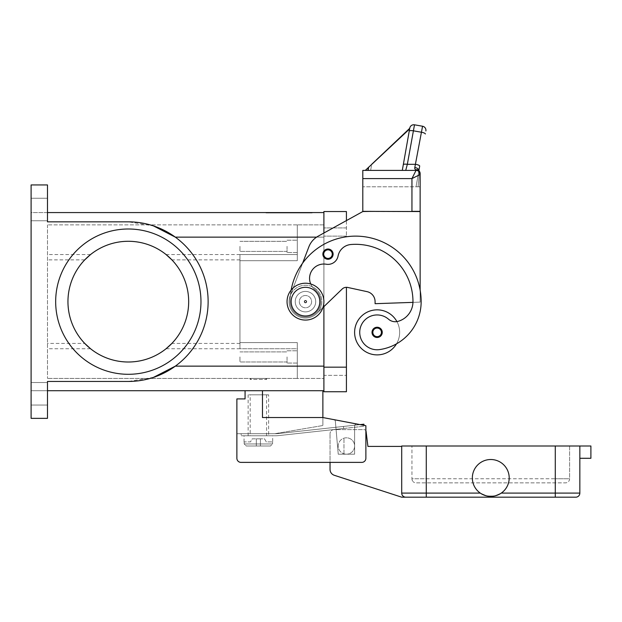 <?xml version="1.0" encoding="UTF-8"?>
<svg xmlns="http://www.w3.org/2000/svg" width="622" height="622" viewBox="0 0 622 622"><rect width="100%" height="100%" fill="white"/><g stroke="black" fill="none" stroke-linecap="round" stroke-linejoin="round"><path stroke-width="0.47" stroke-dasharray="3.11 2.33" d="M327.996 259.265A5.116 5.116 0 0 1 322.872 254.141A5.116 5.116 0 0 1 327.996 249.025A5.116 5.116 0 0 0 322.872 254.141A5.116 5.116 0 0 0 327.996 259.265A5.116 5.116 0 0 0 333.112 254.141A5.116 5.116 0 0 0 327.996 249.025A5.116 5.116 0 0 1 333.112 254.141A5.116 5.116 0 0 1 327.996 259.265A5.116 5.116 0 0 0 333.112 254.141A5.116 5.116 0 0 0 327.996 249.025A5.116 5.116 0 0 1 333.112 254.141A5.116 5.116 0 0 1 327.996 259.265A5.116 5.116 0 0 1 322.872 254.141A5.116 5.116 0 0 1 327.996 249.025A5.116 5.116 0 0 0 322.872 254.141A5.116 5.116 0 0 0 327.996 259.265A5.116 5.116 0 0 0 333.112 254.141A5.116 5.116 0 0 0 327.996 249.025A5.116 5.116 0 0 0 322.872 254.141A5.116 5.116 0 0 0 327.996 259.265A5.116 5.116 0 0 1 322.872 254.141A5.116 5.116 0 0 1 327.996 249.025A5.116 5.116 0 0 1 333.112 254.141A5.116 5.116 0 0 1 327.996 259.265A5.116 5.116 0 0 0 333.112 254.141A5.116 5.116 0 0 0 327.996 249.025A5.116 5.116 0 0 0 322.872 254.141A5.116 5.116 0 0 0 327.996 259.265M327.996 250.044A4.097 4.097 0 0 1 332.094 254.141A4.097 4.097 0 0 1 327.996 258.239A4.097 4.097 0 0 0 332.094 254.141A4.097 4.097 0 0 0 327.996 250.044A4.097 4.097 0 0 0 323.899 254.141A4.097 4.097 0 0 0 327.996 258.239A4.097 4.097 0 0 1 323.899 254.141A4.097 4.097 0 0 1 327.996 250.044A4.097 4.097 0 0 0 323.899 254.141A4.097 4.097 0 0 0 327.996 258.239A4.097 4.097 0 0 1 323.899 254.141A4.097 4.097 0 0 1 327.996 250.044A4.097 4.097 0 0 1 332.094 254.141A4.097 4.097 0 0 1 327.996 258.239A4.097 4.097 0 0 0 332.094 254.141A4.097 4.097 0 0 0 327.996 250.044M323.899 375.361L323.899 227.932L323.899 375.361L346.423 375.361L346.423 367.167L346.423 375.361L323.899 375.361M322.919 307.579L316.839 313.441A16.382 16.382 0 0 1 290.171 295.8L290.443 295.077A65.52 65.52 0 0 0 290.116 301.647A15.356 15.356 0 0 0 317.515 311.179A15.356 15.356 0 0 0 315.004 289.603A14.329 14.329 0 0 1 326.286 264.233A10.24 10.24 0 0 0 338.049 256.077A14.329 14.329 0 0 1 350.948 244.508A57.333 57.333 0 0 1 412.969 301.647A20.479 20.479 0 0 1 398.049 321.349A10.24 10.24 0 0 1 388.556 319.226A17.4 17.4 0 0 0 359.905 334.83A17.4 17.4 0 0 0 379.607 349.587A48.43 48.43 0 0 0 421.156 301.647A65.52 65.52 0 0 0 420.138 290.109L420.138 302.121L412.954 302.37A20.479 20.479 0 0 1 398.049 321.349A10.24 10.24 0 0 1 388.556 319.226A17.4 17.4 0 0 0 359.905 334.83A17.4 17.4 0 0 0 379.607 349.587A48.43 48.43 0 0 0 396.517 343.834A22.524 22.524 0 0 0 377.134 309.834A22.524 22.524 0 0 0 354.61 332.358A22.524 22.524 0 0 0 396.517 343.834A48.43 48.43 0 0 0 421.156 301.647A65.52 65.52 0 0 0 355.636 236.127A65.52 65.52 0 0 0 290.116 301.647A65.52 65.52 0 0 1 291.15 290.054A65.52 65.52 0 0 0 290.443 295.077L290.171 295.8A16.382 16.382 0 0 0 316.839 313.441L342.162 289.036A6.142 6.142 0 0 1 346.423 287.31L346.423 391.736L323.899 391.736L323.899 211.55L346.423 211.55L346.423 236.127L346.423 220.592L323.899 233.017L323.899 390.717L47.482 390.717L47.482 381.457L128.319 381.457A79.81 79.81 0 0 0 208.129 301.647A79.81 79.81 0 0 0 128.319 221.836L47.482 221.836L47.482 212.576L323.899 212.576L323.899 237.145L323.899 233.017L318.106 236.212A20.479 20.479 0 0 0 308.87 246.841L302.657 263.09A65.52 65.52 0 0 0 290.116 301.647A15.356 15.356 0 0 0 317.515 311.179A15.356 15.356 0 0 0 315.004 289.603A14.329 14.329 0 0 1 326.286 264.233A10.24 10.24 0 0 0 338.049 256.077A14.329 14.329 0 0 1 350.948 244.508A57.333 57.333 0 0 1 412.969 301.647A20.479 20.479 0 0 1 398.049 321.349A10.24 10.24 0 0 1 388.556 319.226A17.4 17.4 0 0 0 359.905 334.83A17.4 17.4 0 0 0 379.607 349.587A48.43 48.43 0 0 0 421.156 301.647A65.52 65.52 0 0 0 355.636 236.127A65.52 65.52 0 0 0 290.116 301.647A15.356 15.356 0 0 0 317.515 311.179A15.356 15.356 0 0 0 315.004 289.603A14.329 14.329 0 0 1 326.286 264.233A10.24 10.24 0 0 0 338.049 256.077A14.329 14.329 0 0 1 350.948 244.508A57.333 57.333 0 0 1 412.969 301.647A20.479 20.479 0 0 1 398.049 321.349A10.24 10.24 0 0 1 396.922 321.605A22.524 22.524 0 0 1 396.517 343.834A48.43 48.43 0 0 0 421.156 301.647A65.52 65.52 0 0 0 302.657 263.09L290.443 295.077A65.52 65.52 0 0 0 290.116 301.647A15.356 15.356 0 0 0 317.515 311.179A15.356 15.356 0 0 0 315.004 289.603A14.329 14.329 0 0 1 310.712 283.982M346.423 227.932L323.899 227.932L346.423 227.932M248.139 435.758L248.139 394.807L268.618 394.807L268.618 435.758L248.139 435.758L268.618 435.758M266.566 394.807L266.566 435.758L250.184 435.758L250.184 394.807L266.566 394.807L250.184 394.807M250.184 435.758L266.566 435.758M268.618 394.807L248.139 394.807M265.547 378.433L266.566 379.451L250.184 379.451L251.21 378.433L265.547 378.433L251.21 378.433M266.566 378.433L266.566 379.451L250.184 379.451L250.184 378.433L266.566 378.433L250.184 378.433M297.285 378.433L47.482 378.433L297.285 378.433L297.285 366.14L297.285 378.433L323.899 378.433L297.285 378.433L297.285 348.74L297.285 378.433M316.575 237.145L323.899 237.145L323.899 378.433L323.899 224.861L323.899 237.145L297.285 237.145L297.285 224.861L47.482 224.861L297.285 224.861L297.285 260.696L297.285 237.145L323.899 237.145L175.334 237.145C161.269 227.1 145.595 221.992 128.319 221.836L47.482 221.836L128.319 221.836L153.432 225.887M47.482 390.717L31.1 390.717L47.482 390.717L47.482 418.357L31.1 418.357L47.482 418.357L47.482 381.457L128.319 381.457L47.482 381.457L47.482 418.357L31.1 418.357L31.1 184.936L47.482 184.936L31.1 184.936L31.1 212.576L47.482 212.576L47.482 184.936L47.482 221.836L47.482 212.576L31.1 212.576L31.1 184.936L47.482 184.936L47.482 212.576M266.053 212.576L312.127 212.576L266.053 212.576L266.053 212.988L289.09 212.988L266.053 212.988M267.825 212.576L312.127 212.988L267.825 212.988L310.355 212.988L289.09 212.988L289.09 212.576L267.825 212.576L267.825 212.988M312.127 212.576L312.127 212.988M310.355 212.576L289.09 212.576L289.09 212.988L289.09 212.576L310.355 212.576L310.355 212.988M200.968 301.647A72.65 72.65 0 0 0 128.319 228.997A72.65 72.65 0 0 0 55.669 301.647A72.65 72.65 0 0 0 128.319 374.296A72.65 72.65 0 0 0 200.968 301.647A72.65 72.65 0 0 0 128.319 228.997A72.65 72.65 0 0 0 55.669 301.647A72.65 72.65 0 0 0 128.319 374.296A72.65 72.65 0 0 0 200.968 301.647A72.65 72.65 0 0 0 128.319 228.997A72.65 72.65 0 0 0 55.669 301.647A72.65 72.65 0 0 0 128.319 374.296A72.65 72.65 0 0 0 200.968 301.647M278.462 212.576L301.258 212.576L276.93 212.576L278.462 212.576L278.462 212.988L276.93 212.988L301.258 212.988L278.462 212.988M296.002 212.576L280.646 212.576L297.534 212.988L280.646 212.988L296.002 212.988L296.002 212.576M278.64 212.576L301.079 212.576L269.839 212.576L278.64 212.576L278.64 212.988L269.839 212.988L299.54 212.988L278.64 212.988M298.521 212.576L273.385 212.576L298.521 212.576L298.521 212.988L273.385 212.988L304.796 212.988L280.646 212.988L298.521 212.988L292.161 212.988L298.521 212.988L298.521 212.576M281.121 212.576L281.121 212.988M287.558 212.576L287.558 212.988L287.558 212.576M290.63 212.576L290.63 212.988L290.63 212.576M297.059 212.576L297.059 212.988M279.527 212.576L279.527 212.988M299.54 212.988L301.079 212.988L299.54 212.988L299.54 212.576L299.54 212.988M292.161 212.576L292.161 212.988M297.402 212.576L297.402 212.988M47.482 209.505L47.482 220.771L47.482 209.505M31.1 209.505L31.1 220.771L31.1 209.505M153.432 377.406L128.319 381.457C145.595 381.302 161.269 376.193 175.334 366.14A79.81 79.81 0 0 0 175.334 237.145A79.81 79.81 0 0 1 175.334 366.14L323.899 366.14L297.285 366.14L297.285 342.598L297.285 348.74L239.952 348.74L239.952 342.598L297.285 342.598L239.952 342.598L239.952 254.553L239.952 348.74M305.472 318.029A16.382 16.382 0 0 0 321.854 301.647A16.382 16.382 0 0 0 305.472 285.265A16.382 16.382 0 0 0 289.09 301.647A16.382 16.382 0 0 0 305.472 318.029A16.382 16.382 0 0 1 289.09 301.647A16.382 16.382 0 0 1 305.472 285.265A16.382 16.382 0 0 1 321.854 301.647A16.382 16.382 0 0 1 305.472 318.029M305.472 287.31A14.329 14.329 0 0 0 291.143 301.647A14.329 14.329 0 0 0 305.472 315.976A14.329 14.329 0 0 1 291.143 301.647A14.329 14.329 0 0 1 305.472 287.31A14.329 14.329 0 0 1 319.801 301.647A14.329 14.329 0 0 1 305.472 315.976A14.329 14.329 0 0 0 319.801 301.647A14.329 14.329 0 0 0 305.472 287.31A14.329 14.329 0 0 0 291.143 301.647A14.329 14.329 0 0 0 305.472 315.976A14.329 14.329 0 0 0 319.801 301.647A14.329 14.329 0 0 0 305.472 287.31M323.899 224.861L297.285 224.861L323.899 224.861M297.285 356.927L297.285 363.069L297.285 356.927M287.045 356.927L287.045 363.069L287.045 356.927M323.899 366.14L297.285 366.14L297.285 342.598L239.952 342.598L239.952 343.422L239.952 259.872L239.952 260.696L297.285 260.696L297.285 224.861L297.285 254.553L239.952 254.553M297.285 246.359L297.285 252.509L297.285 246.359M287.045 246.359L287.045 252.509L287.045 246.359M47.482 224.861L47.482 378.433L47.482 224.861M239.952 259.872L171.89 259.872A60.365 60.365 0 0 1 188.676 301.647A60.365 60.365 0 0 0 128.319 241.282A60.365 60.365 0 0 0 67.954 301.647A60.365 60.365 0 0 0 128.319 362.004A60.365 60.365 0 0 0 188.676 301.647A60.365 60.365 0 0 0 128.319 241.282A60.365 60.365 0 0 0 67.954 301.647A60.365 60.365 0 0 1 84.748 259.872L47.482 259.872M166.074 254.553L297.285 254.553L297.285 260.696L239.952 260.696L239.952 342.598L297.285 342.598L297.285 348.74L166.074 348.74M239.952 343.422L171.89 343.422A60.365 60.365 0 0 0 188.676 301.647A60.365 60.365 0 0 1 128.319 362.004A60.365 60.365 0 0 1 67.954 301.647A60.365 60.365 0 0 0 84.748 343.422L47.482 343.422M297.285 260.696L239.952 260.696L297.285 260.696M239.952 356.927L239.952 361.965L239.952 356.927M239.952 246.359L239.952 251.397L239.952 246.359M47.482 393.788L47.482 382.522L47.482 393.788M31.1 393.788L31.1 382.522L31.1 393.788M305.472 295.504A6.142 6.142 0 0 0 299.33 301.647A6.142 6.142 0 0 0 305.472 307.789A6.142 6.142 0 0 0 311.614 301.647A6.142 6.142 0 0 0 305.472 295.504A6.142 6.142 0 0 0 299.33 301.647A6.142 6.142 0 0 0 305.472 307.789A6.142 6.142 0 0 0 311.614 301.647A6.142 6.142 0 0 0 305.472 295.504A6.142 6.142 0 0 1 311.614 301.647A6.142 6.142 0 0 1 305.472 307.789A6.142 6.142 0 0 1 299.33 301.647A6.142 6.142 0 0 1 305.472 295.504A6.142 6.142 0 0 0 299.33 301.647A6.142 6.142 0 0 0 305.472 307.789A6.142 6.142 0 0 0 311.614 301.647A6.142 6.142 0 0 0 305.472 295.504M305.472 302.875A1.228 1.228 0 0 0 306.7 301.647A1.228 1.228 0 0 0 305.472 300.418A1.228 1.228 0 0 0 304.244 301.647A1.228 1.228 0 0 0 305.472 302.875A1.228 1.228 0 0 0 306.7 301.647A1.228 1.228 0 0 0 305.472 300.418A1.228 1.228 0 0 0 304.244 301.647A1.228 1.228 0 0 0 305.472 302.875M305.472 302.533A0.886 0.886 0 0 1 304.586 301.647A0.886 0.886 0 0 1 305.472 300.76A0.886 0.886 0 0 1 306.358 301.647A0.886 0.886 0 0 1 305.472 302.533A0.886 0.886 0 0 0 306.358 301.647A0.886 0.886 0 0 0 305.472 300.76A0.886 0.886 0 0 0 304.586 301.647A0.886 0.886 0 0 0 305.472 302.533M377.134 337.482A5.116 5.116 0 0 0 382.258 332.358A5.116 5.116 0 0 0 377.134 327.242A5.116 5.116 0 0 0 372.018 332.358A5.116 5.116 0 0 0 377.134 337.482A5.116 5.116 0 0 1 372.018 332.358A5.116 5.116 0 0 1 377.134 327.242A5.116 5.116 0 0 1 382.258 332.358A5.116 5.116 0 0 1 377.134 337.482A5.116 5.116 0 0 0 382.258 332.358A5.116 5.116 0 0 0 377.134 327.242A5.116 5.116 0 0 0 372.018 332.358A5.116 5.116 0 0 0 377.134 337.482M347.729 287.45L367.019 291.64A10.24 10.24 0 0 1 375.089 301.647L375.089 303.692L412.954 302.37A20.479 20.479 0 0 1 398.049 321.349A10.24 10.24 0 0 1 388.556 319.226A17.4 17.4 0 0 0 359.905 334.83A17.4 17.4 0 0 0 379.607 349.587A48.43 48.43 0 0 0 396.517 343.834A22.524 22.524 0 0 1 354.61 332.358A22.524 22.524 0 0 1 377.134 309.834A22.524 22.524 0 0 0 354.61 332.358A22.524 22.524 0 0 0 396.517 343.834A22.524 22.524 0 0 0 396.922 321.605A10.24 10.24 0 0 1 388.556 319.226A17.4 17.4 0 0 0 359.905 334.83A17.4 17.4 0 0 0 379.607 349.587A48.43 48.43 0 0 0 421.156 301.647A65.52 65.52 0 0 0 420.138 290.109L420.138 302.121L412.954 302.37A20.479 20.479 0 0 0 412.969 301.647A57.333 57.333 0 0 0 350.948 244.508A14.329 14.329 0 0 0 338.049 256.077A10.24 10.24 0 0 1 326.286 264.233A14.329 14.329 0 0 0 315.004 289.603A15.356 15.356 0 0 1 317.515 311.179A15.356 15.356 0 0 1 290.116 301.647A15.356 15.356 0 0 0 317.515 311.179A15.356 15.356 0 0 0 315.004 289.603A14.329 14.329 0 0 1 326.286 264.233A10.24 10.24 0 0 0 338.049 256.077A14.329 14.329 0 0 1 350.948 244.508A57.333 57.333 0 0 1 412.969 301.647A20.479 20.479 0 0 1 398.049 321.349A10.24 10.24 0 0 1 396.922 321.605A22.524 22.524 0 0 0 377.134 309.834A22.524 22.524 0 0 1 396.922 321.605A10.24 10.24 0 0 1 388.556 319.226A17.4 17.4 0 0 0 359.905 334.83A17.4 17.4 0 0 0 379.607 349.587A48.43 48.43 0 0 0 421.156 301.647A65.52 65.52 0 0 0 355.636 236.127A65.52 65.52 0 0 0 290.116 301.647A15.356 15.356 0 0 0 317.515 311.179A15.356 15.356 0 0 0 315.004 289.603A14.329 14.329 0 0 1 326.286 264.233A10.24 10.24 0 0 0 338.049 256.077A14.329 14.329 0 0 1 350.948 244.508A57.333 57.333 0 0 1 412.969 301.647A20.479 20.479 0 0 1 412.954 302.37L375.089 303.692L375.089 301.647A10.24 10.24 0 0 0 367.019 291.64L347.729 287.45A6.142 6.142 0 0 0 342.162 289.036A6.142 6.142 0 0 1 347.729 287.45L367.019 291.64A10.24 10.24 0 0 1 375.089 301.647L375.089 303.692L412.954 302.37A20.479 20.479 0 0 1 398.049 321.349A10.24 10.24 0 0 1 388.556 319.226A17.4 17.4 0 0 0 359.905 334.83A17.4 17.4 0 0 0 379.607 349.587A48.43 48.43 0 0 0 421.156 301.647A65.52 65.52 0 0 0 302.657 263.09A65.52 65.52 0 0 0 290.443 295.077L302.657 263.09A65.52 65.52 0 0 0 290.116 301.647A15.356 15.356 0 0 0 317.515 311.179A15.356 15.356 0 0 0 315.004 289.603A14.329 14.329 0 0 1 326.286 264.233A10.24 10.24 0 0 0 338.049 256.077A14.329 14.329 0 0 1 350.948 244.508A57.333 57.333 0 0 1 412.969 301.647A20.479 20.479 0 0 1 412.954 302.37L420.138 302.121L420.138 211.55L362.805 211.55L318.106 236.212A20.479 20.479 0 0 0 308.87 246.841L290.443 295.077L308.87 246.841A20.479 20.479 0 0 1 318.106 236.212L362.805 211.55L370.992 211.55L362.805 211.55M305.472 311.886A10.24 10.24 0 0 0 315.712 301.647A10.24 10.24 0 0 0 305.472 291.407A10.24 10.24 0 0 0 295.232 301.647A10.24 10.24 0 0 0 305.472 311.886A10.24 10.24 0 0 1 295.232 301.647A10.24 10.24 0 0 1 305.472 291.407A10.24 10.24 0 0 1 315.712 301.647A10.24 10.24 0 0 1 305.472 311.886A10.24 10.24 0 0 1 295.232 301.647A10.24 10.24 0 0 1 305.472 291.407A10.24 10.24 0 0 1 315.712 301.647A10.24 10.24 0 0 1 305.472 311.886A10.24 10.24 0 0 0 315.712 301.647A10.24 10.24 0 0 0 305.472 291.407A10.24 10.24 0 0 0 295.232 301.647A10.24 10.24 0 0 0 305.472 311.886M305.472 320.073A18.427 18.427 0 0 0 323.899 301.647A18.427 18.427 0 0 0 305.472 283.22A18.427 18.427 0 0 0 287.045 301.647A18.427 18.427 0 0 0 305.472 320.073A18.427 18.427 0 0 0 323.899 301.647A18.427 18.427 0 0 0 305.472 283.22A18.427 18.427 0 0 0 287.045 301.647A18.427 18.427 0 0 0 305.472 320.073A18.427 18.427 0 0 0 323.899 301.647A18.427 18.427 0 0 0 305.472 283.22A18.427 18.427 0 0 0 287.045 301.647A18.427 18.427 0 0 0 305.472 320.073M420.138 290.109A65.52 65.52 0 0 0 302.657 263.09A65.52 65.52 0 0 1 420.138 290.109L420.138 211.55L411.943 211.55L420.138 211.55L420.138 302.121L412.954 302.37M396.922 321.605A22.524 22.524 0 0 1 396.517 343.834M370.992 211.348L411.943 211.55L411.943 178.592L416.04 170.397L405.731 170.397L416.04 170.397L414.765 168.702L414.804 167.536L422.556 126.235L414.493 124.812L407.34 164.325L405.731 170.397L365.316 170.397L402.294 170.397L365.316 170.397L402.294 170.397L365.316 170.397L402.294 170.397L365.316 170.397L402.294 170.397L409.711 128.326L402.294 170.397L409.711 128.326L365.184 170.374L409.711 128.326L402.294 170.397L409.711 128.326L402.294 170.397L409.711 128.326L402.294 170.397L409.711 128.326L402.294 170.397L409.711 128.326L402.294 170.397L370.634 170.397L402.294 170.397M420.138 173.608A4.097 4.097 0 0 0 417.945 169.985A4.097 3.094 -62.3 0 0 417.945 169.985A4.097 3.094 -62.3 0 1 419.29 173.608A4.097 3.094 -62.3 0 1 419.236 173.865L418.839 170.91L416.04 186.779L418.085 186.779L419.236 173.865A4.097 3.094 -62.3 0 0 419.29 173.608A4.097 3.094 -62.3 0 0 417.961 169.993A4.097 3.094 -62.3 0 0 416.04 169.806A4.097 3.802 180 0 1 420.138 173.608A4.097 0.412 0 0 1 419.236 173.865A4.097 0.412 0 0 0 420.138 173.608L420.138 211.348L362.805 211.348L420.138 211.348L420.138 186.779L418.085 186.779L420.138 186.779L420.138 174.494L411.943 178.592L362.805 178.592L362.805 170.397L416.04 170.397M420.138 174.494A4.097 4.097 0 0 0 418.933 171.594A4.097 4.097 0 0 1 420.138 174.494A4.097 4.097 0 0 0 418.933 171.594A4.097 4.097 0 0 1 420.138 174.494L420.138 211.348L362.805 211.348L362.805 186.779L420.138 186.779L362.805 186.779L362.805 211.348L362.805 178.592M342.162 289.036L316.839 313.441L342.162 289.036M316.839 313.441A16.382 16.382 0 0 1 290.171 295.8A16.382 16.382 0 0 0 316.839 313.441M290.171 295.8L290.443 295.077L290.171 295.8M414.804 167.536A4.097 2.643 10 0 1 418.839 170.91L417.953 170L418.793 171.291L418.878 170.661A4.097 2.643 10 0 1 418.839 170.91L419.236 173.865L418.085 186.779L416.04 186.779L419.687 166.097A4.097 1.042 10 0 0 418.567 165.133A4.097 1.042 10 0 0 415.651 164.325L407.34 164.325A4.097 1.042 10 0 0 404.549 164.161A4.097 1.042 10 0 0 403.305 164.674M365.316 170.397L368.939 166.875L368.317 170.397M368.939 166.875L409.603 128.956L371.715 164.286L370.634 170.397L371.715 164.286L409.603 128.956L365.184 170.374L409.711 128.326M365.184 170.374L409.603 128.956L365.184 170.374M371.715 164.286L409.603 128.956M322.872 390.717L245.068 390.717L262.476 390.717L262.476 417.541L322.872 417.541L322.872 390.717L262.476 390.717L262.476 417.541L262.476 390.717M245.068 390.717L245.068 398.904L236.881 398.904L236.881 458.282A4.097 4.097 0 0 0 240.971 462.379L361.779 462.379A4.097 4.097 0 0 0 365.876 458.282L365.876 425.728L322.872 417.541L322.872 425.526L322.872 417.541L356.857 424.01A2.045 2.045 0 0 0 354.61 426.047A2.045 2.045 0 0 1 356.857 424.01L322.872 417.541L262.476 417.541L322.872 417.541M240.971 462.379A4.097 4.097 0 0 1 236.881 458.282A4.097 4.097 0 0 0 240.971 462.379L361.779 462.379L330.041 462.379L330.041 433.713L330.041 469.439A6.142 6.142 0 0 0 334.286 475.278L401.703 497.188L405.801 497.188A4.097 4.097 0 0 1 401.703 493.091L401.703 446.409L367.921 446.409L366.078 431.419A2.045 2.045 0 0 0 364.049 429.615L334.138 429.615A4.097 4.097 0 0 0 330.041 433.713A4.097 4.097 0 0 1 334.138 429.615L364.049 429.615A2.045 2.045 0 0 1 365.876 430.743L365.876 458.282A4.097 4.097 0 0 1 361.779 462.379A4.097 4.097 0 0 0 365.876 458.282L365.876 425.728M236.881 433.713L274.761 433.713L322.872 425.526L274.761 433.713L236.881 433.713L236.881 458.282M333.874 419.632A2.045 2.045 0 0 1 335.367 421.428L338.236 454.192L354.61 454.192L354.61 426.047L354.61 454.192L338.236 454.192L335.367 421.428A2.045 2.045 0 0 0 333.874 419.632A2.045 2.045 0 0 1 335.367 421.428L338.236 454.192L354.61 454.192L354.61 426.047A2.045 2.045 0 0 1 356.857 424.01A2.045 2.045 0 0 0 354.61 426.047L354.61 454.192L338.236 454.192L335.367 421.428A2.045 2.045 0 0 0 333.874 419.632M241.18 433.713L274.761 433.713L241.18 433.713L241.18 435.758L241.18 433.713M274.761 433.713L275.989 433.713L274.761 433.713M364.049 425.378L363.917 424.196L278.104 433.596A19.453 19.453 0 0 1 275.989 433.713A19.453 19.453 0 0 0 278.104 433.596L360.068 424.624M343.445 426.443L343.671 428.48L343.445 426.443L343.671 428.48L364.142 426.233L278.329 435.633A21.498 21.498 0 0 1 275.989 435.758L241.18 435.758L275.989 435.758A21.498 21.498 0 0 0 278.329 435.633L343.671 428.48L343.445 426.443M272.708 435.758L244.042 435.758L272.708 435.758L272.708 441.9M244.042 441.9L244.042 435.758M244.189 441.9L244.189 443.952L246.265 445.997L260.424 445.997L260.424 438.829L256.334 438.829L256.334 445.997L256.334 438.829L256.334 445.997L246.265 445.997L244.189 443.952L244.189 441.9L250.464 441.9L252.237 438.829L256.334 438.829L252.237 438.829L250.464 441.9L244.189 441.9M272.56 443.952L272.56 441.9L272.56 443.952L270.492 445.997L272.56 443.952L244.189 443.952L272.56 443.952M260.424 445.997L260.424 438.829L264.521 438.829L266.294 441.9L272.56 441.9L266.294 441.9L264.521 438.829L260.424 438.829L260.424 445.997L270.492 445.997L256.334 445.997L256.334 438.829L260.424 438.829L260.424 445.997M246.265 445.997L270.492 445.997L246.265 445.997M348.88 438.183A8.187 8.187 0 0 1 354.237 448.454A8.187 8.187 0 0 1 343.966 453.811A8.187 8.187 0 0 0 354.61 445.997A8.187 8.187 0 0 0 343.966 438.183A8.187 8.187 0 0 0 343.966 453.811A8.187 8.187 0 0 1 343.966 438.183A8.187 8.187 0 0 1 354.61 445.997A8.187 8.187 0 0 1 343.966 453.811A8.187 8.187 0 0 0 354.237 448.454A8.187 8.187 0 0 0 343.966 438.183A8.187 8.187 0 0 1 348.88 438.183M501.262 493.091L555.275 493.091L555.275 445.997L569.604 445.997L555.275 445.997L555.275 478.761L426.28 478.761L426.28 481.653L426.28 478.761L411.943 478.761L411.943 445.997L411.943 478.761A4.097 4.097 0 0 0 413.14 481.653A4.097 4.097 0 0 1 411.943 478.761L426.28 478.761L426.28 445.997L411.943 445.997L555.275 445.997L426.28 445.997L426.28 497.188L575.747 497.188A4.097 4.097 0 0 0 579.844 493.091L579.844 445.997L579.844 458.282L579.844 445.997L401.703 445.997L401.703 493.091A4.097 4.097 0 0 0 405.801 497.188A4.097 4.097 0 0 1 401.703 493.091L480.285 493.091L487.049 495.991L494.498 495.991L501.262 493.091A18.427 18.427 0 0 0 509.2 477.937A18.427 18.427 0 0 1 490.774 496.372A18.427 18.427 0 0 1 472.347 477.937A18.427 18.427 0 0 0 480.285 493.091A18.427 18.427 0 0 1 490.774 459.51A18.427 18.427 0 0 1 509.2 477.937A18.427 18.427 0 0 0 490.774 459.51A18.427 18.427 0 0 0 472.347 477.937A18.427 18.427 0 0 1 490.774 459.51A18.427 18.427 0 0 1 501.262 493.091L494.498 495.991L487.049 495.991L480.285 493.091M401.703 446.409L401.703 493.091M579.844 445.997L590.9 445.997L590.9 458.282L579.844 458.282M569.604 445.997L569.604 478.761A4.097 4.097 0 0 1 565.507 482.851L416.04 482.851A4.097 4.097 0 0 1 413.14 481.653A4.097 4.097 0 0 0 416.04 482.851L565.507 482.851A4.097 4.097 0 0 0 569.604 478.761L555.275 478.761L569.604 478.761L569.604 445.997M343.966 453.811L343.966 438.183L343.966 453.811M346.423 367.167L323.899 367.167M346.423 236.127L323.899 236.127L346.423 236.127M299.718 212.576L299.718 212.988M277.132 212.576L277.132 212.988M282.45 212.576L282.45 212.988M285.109 212.576L285.109 212.988M293.071 212.576L293.071 212.988M295.738 212.576L295.738 212.988M301.048 212.576L301.048 212.988M282.186 212.576L282.186 212.988L282.186 212.576M277.311 212.576L277.311 212.988M270.041 212.576L270.041 212.988M272.708 212.576L272.708 212.988M274.916 212.576L274.916 212.988L274.916 212.576M303.264 212.576L303.264 212.988L303.264 212.576M304.166 212.576L304.166 212.988L304.166 212.576M90.555 348.74L47.482 348.74M90.555 254.553L47.482 254.553M323.697 254.141A4.3 4.3 0 0 0 327.996 258.441A4.3 4.3 0 0 0 332.296 254.141A4.3 4.3 0 0 0 327.996 249.842A4.3 4.3 0 0 0 323.697 254.141A4.3 4.3 0 0 0 327.996 258.441A4.3 4.3 0 0 0 332.296 254.141A4.3 4.3 0 0 0 327.996 249.842A4.3 4.3 0 0 0 323.697 254.141A4.3 4.3 0 0 0 327.996 258.441A4.3 4.3 0 0 0 332.296 254.141A4.3 4.3 0 0 0 327.996 249.842A4.3 4.3 0 0 0 323.697 254.141M372.835 332.358A4.3 4.3 0 0 0 377.134 336.657A4.3 4.3 0 0 0 381.434 332.358A4.3 4.3 0 0 0 377.134 328.058A4.3 4.3 0 0 0 372.835 332.358A4.3 4.3 0 0 0 377.134 336.657A4.3 4.3 0 0 0 381.434 332.358A4.3 4.3 0 0 0 377.134 328.058A4.3 4.3 0 0 0 372.835 332.358A4.3 4.3 0 0 0 377.134 336.657A4.3 4.3 0 0 0 381.434 332.358A4.3 4.3 0 0 0 377.134 328.058A4.3 4.3 0 0 0 372.835 332.358M425.347 133.987A4.097 1.042 10 0 0 424.235 133.022A4.097 1.042 10 0 0 421.312 132.214L413.249 130.791A4.097 1.042 10 0 0 410.458 130.628A4.097 1.042 10 0 0 409.214 131.141M555.275 497.188L555.275 493.091L579.844 493.091M555.275 481.653L555.275 478.761L555.275 481.653M426.28 481.653L426.28 482.851L426.28 481.653M426.28 445.997L426.28 478.761L555.275 478.761L555.275 445.997M276.93 212.988L276.93 212.576M285.311 212.988L285.311 212.576M292.869 212.988L292.869 212.576M301.258 212.988L301.258 212.576M297.534 212.988L297.534 212.576M280.646 212.988L280.646 212.576L280.646 212.988M269.839 212.988L269.839 212.576M301.079 212.988L301.079 212.576M273.385 212.988L273.385 212.576M304.796 212.988L304.796 212.576L304.796 212.988M47.482 198.247L31.1 198.247L47.482 198.247M31.1 220.771L47.482 220.771L31.1 220.771M287.045 350.785L297.285 350.785L287.045 350.785M287.045 240.216L297.285 240.216L287.045 240.216M297.285 363.069L287.045 363.069L297.285 363.069M239.952 351.897L287.045 351.897L239.952 351.897M287.045 361.965L239.952 361.965L287.045 361.965M297.285 252.509L287.045 252.509L297.285 252.509M239.952 241.328L287.045 241.328L239.952 241.328M287.045 251.397L239.952 251.397L287.045 251.397M47.482 382.522L31.1 382.522L47.482 382.522M31.1 405.046L47.482 405.046L31.1 405.046"/><path stroke-width="0.93" d="M310.712 283.982A14.329 14.329 0 0 1 326.286 264.233A10.24 10.24 0 0 0 338.049 256.077A14.329 14.329 0 0 1 350.948 244.508A57.333 57.333 0 0 1 412.969 301.647A20.479 20.479 0 0 1 398.049 321.349A10.24 10.24 0 0 1 388.556 319.226A17.4 17.4 0 0 0 359.905 334.83A17.4 17.4 0 0 0 379.607 349.587A48.43 48.43 0 0 0 421.156 301.647A65.52 65.52 0 0 0 291.15 290.054A65.52 65.52 0 0 1 302.657 263.09L308.87 246.841A20.479 20.479 0 0 1 318.106 236.212L362.805 211.55L346.423 220.592L346.423 211.55L323.899 211.55L323.899 233.017L323.899 212.576L47.482 212.576M47.482 390.717L323.899 390.717L323.899 306.63L323.899 391.736L346.423 391.736L346.423 287.31A6.142 6.142 0 0 1 347.729 287.45A6.142 6.142 0 0 0 342.162 289.036L322.919 307.579M31.1 184.936L47.482 184.936L47.482 221.836L128.319 221.836A79.81 79.81 0 0 1 208.129 301.647A79.81 79.81 0 0 1 128.319 381.457L47.482 381.457L47.482 418.357L31.1 418.357L31.1 184.936M188.676 301.647A60.365 60.365 0 0 0 128.319 241.282A60.365 60.365 0 0 0 67.954 301.647A60.365 60.365 0 0 0 128.319 362.004A60.365 60.365 0 0 0 188.676 301.647M171.89 343.422L166.074 348.74A60.365 60.365 0 0 1 90.555 348.74L84.748 343.422M84.748 259.872L90.555 254.553A60.365 60.365 0 0 1 166.074 254.553L171.89 259.872M323.899 366.14L175.334 366.14L153.432 377.406M200.968 301.647A72.65 72.65 0 0 1 128.319 374.296A72.65 72.65 0 0 1 55.669 301.647A72.65 72.65 0 0 1 128.319 228.997A72.65 72.65 0 0 1 200.968 301.647M153.432 225.887L175.334 237.145L316.575 237.145M396.517 343.834A22.524 22.524 0 0 1 354.61 332.358A22.524 22.524 0 0 1 396.922 321.605M327.996 259.265A5.116 5.116 0 0 1 322.872 254.141A5.116 5.116 0 0 1 327.996 249.025A5.116 5.116 0 0 1 333.112 254.141A5.116 5.116 0 0 1 327.996 259.265M377.134 337.482A5.116 5.116 0 0 1 372.018 332.358A5.116 5.116 0 0 1 377.134 327.242A5.116 5.116 0 0 1 382.258 332.358A5.116 5.116 0 0 1 377.134 337.482M305.472 320.073A18.427 18.427 0 0 0 323.899 301.647A18.427 18.427 0 0 0 305.472 283.22A18.427 18.427 0 0 0 287.045 301.647A18.427 18.427 0 0 0 305.472 320.073M305.472 315.976A14.329 14.329 0 0 0 319.801 301.647A14.329 14.329 0 0 0 305.472 287.31A14.329 14.329 0 0 0 291.143 301.647A14.329 14.329 0 0 0 305.472 315.976M412.954 302.37L375.089 303.692L375.089 301.647A10.24 10.24 0 0 0 367.019 291.64L347.729 287.45M414.804 167.536A4.097 2.643 10 0 1 418.863 170.646L419.687 166.097A4.097 1.042 10 0 0 418.567 165.133A4.097 1.042 10 0 0 415.651 164.325L407.34 164.325L405.731 170.397L402.294 170.397L409.75 128.132L403.305 164.674A4.097 1.042 10 0 1 404.549 164.161A4.097 1.042 10 0 1 407.34 164.325L414.493 124.812L422.556 126.235A4.097 4.097 0 0 1 425.199 127.922A4.097 4.097 0 0 0 422.556 126.235L414.804 167.536L414.765 168.702L416.04 170.397A4.097 4.097 0 0 1 418.746 171.423A4.097 4.097 0 0 0 416.04 170.397L362.805 170.397L362.805 211.348L420.138 211.55L420.138 290.109M362.805 211.55L370.992 211.348M418.746 171.423A4.097 4.097 0 0 0 416.04 170.397L411.943 178.592L411.943 211.348L420.138 211.348L420.138 173.608A4.097 3.802 180 0 0 416.04 169.806A4.097 3.094 -62.3 0 1 417.945 169.985A4.097 3.094 -62.3 0 1 417.961 169.993A4.097 4.097 0 0 1 420.138 173.608M362.805 178.592L411.943 178.592L420.138 174.494A4.097 4.097 0 0 0 418.933 171.594A4.097 4.097 0 0 1 420.138 174.494A4.097 4.097 0 0 0 416.04 170.397A4.097 4.097 0 0 1 418.933 171.594A4.097 4.097 0 0 0 416.04 170.397A4.097 4.097 0 0 1 418.933 171.594M414.493 124.812A4.097 4.097 0 0 0 409.75 128.132A4.097 4.097 0 0 1 414.493 124.812M403.305 164.674L402.294 170.397M409.711 128.326L371.715 164.286M409.603 128.956L365.316 170.397M368.434 167.341L367.897 170.397M425.199 127.922A4.097 4.097 0 0 1 425.876 130.978A4.097 4.097 0 0 0 425.199 127.922M322.872 390.717L322.872 417.541L262.476 417.541L262.476 390.717M322.872 417.541L365.876 425.728L365.876 458.282A4.097 4.097 0 0 1 361.779 462.379L240.971 462.379A4.097 4.097 0 0 1 236.881 458.282L236.881 398.904L245.068 398.904L245.068 390.717M579.844 458.282L590.9 458.282L590.9 445.997L401.703 445.997L401.703 493.091A4.097 4.097 0 0 0 405.801 497.188L426.28 497.188L401.703 497.188L334.286 475.278A6.142 6.142 0 0 1 330.041 469.439L330.041 462.379L240.971 462.379M365.876 425.728L365.876 430.743A2.045 2.045 0 0 1 366.078 431.419L367.921 446.409L401.703 446.409M236.881 458.282L236.881 433.713M360.068 424.624L363.917 424.196L364.049 425.378M426.28 445.997L426.28 497.188L575.747 497.188A4.097 4.097 0 0 0 578.647 495.991A4.097 4.097 0 0 1 575.747 497.188M579.844 445.997L579.844 493.091A4.097 4.097 0 0 1 578.647 495.991A4.097 4.097 0 0 0 579.844 493.091L555.275 493.091L555.275 497.188M509.2 477.937A18.427 18.427 0 0 1 490.774 496.372A18.427 18.427 0 0 1 472.347 477.937A18.427 18.427 0 0 1 490.774 459.51A18.427 18.427 0 0 1 509.2 477.937M405.801 497.188A4.097 4.097 0 0 1 402.908 495.991M346.423 367.167L323.899 367.167M327.996 258.441A4.3 4.3 0 0 0 332.296 254.141A4.3 4.3 0 0 0 327.996 249.842A4.3 4.3 0 0 0 323.697 254.141A4.3 4.3 0 0 0 327.996 258.441M377.134 336.657A4.3 4.3 0 0 0 381.434 332.358A4.3 4.3 0 0 0 377.134 328.058A4.3 4.3 0 0 0 372.835 332.358A4.3 4.3 0 0 0 377.134 336.657M409.214 131.141A4.097 1.042 -170 0 1 410.458 130.628A4.097 1.042 -170 0 1 413.249 130.791L421.312 132.214A4.097 1.042 10 0 1 424.235 133.022A4.097 1.042 10 0 1 425.347 133.987M555.275 445.997L555.275 493.091L501.262 493.091M480.285 493.091L401.703 493.091"/></g></svg>
